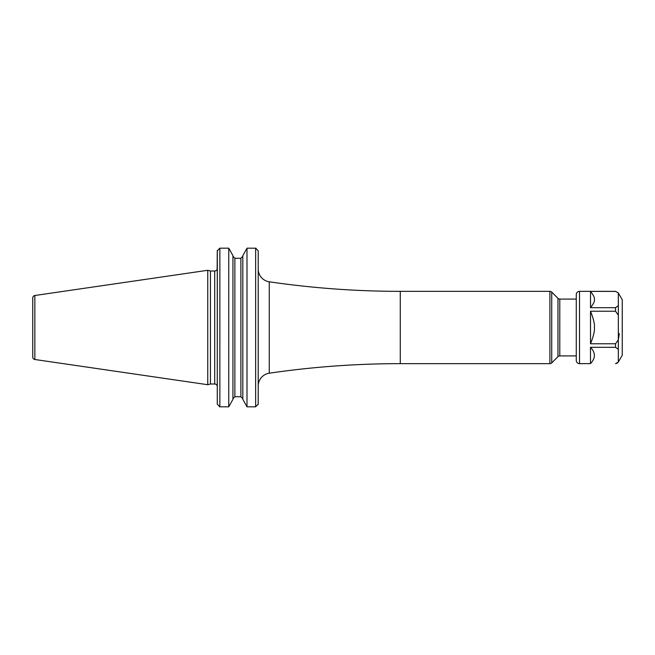 <?xml version="1.0" encoding="UTF-8"?>
<svg xmlns="http://www.w3.org/2000/svg" width="655" height="655" viewBox="0 0 655 655"><rect width="100%" height="100%" fill="white"/><g stroke="black" fill="none" stroke-linecap="round" stroke-linejoin="round"><path stroke-width="0.98" d="M32.75 297.927L32.75 357.073A2.456 2.456 0 0 0 34.846 359.497L207.758 384.714L207.758 270.286L34.846 295.503A2.456 2.456 0 0 0 32.75 297.927M219.834 248.179L217.28 250.857L217.141 269.262A2.579 2.579 0 0 1 214.701 271.006L210.443 271.006L210.443 383.994L207.758 384.714M210.443 271.006L207.758 270.286M217.28 386.581L217.28 269.262L217.28 386.581A2.579 2.579 0 0 0 214.701 383.994L210.443 383.994M258.217 250.816L258.217 269.262A12.912 12.912 180 0 0 269.262 281.797L269.262 373.203A12.912 12.912 0 0 0 258.217 385.975M258.217 391.264L258.185 404.569M255.638 406.82L255.638 248.179L258.217 250.857L258.217 404.143L255.638 406.82L246.992 406.82L242.817 399.313L246.992 406.82L246.992 248.179L256.048 248.212M549.897 363.656L549.897 291.344A2.579 2.579 0 0 1 551.723 292.097L557.962 298.336L557.962 356.664L551.723 362.903A2.579 2.579 0 0 1 549.897 363.656L400.27 363.656A903.941 903.941 0 0 0 269.262 373.203M549.897 291.344L400.27 291.344A903.941 903.941 0 0 1 269.262 281.797M557.962 356.664A2.579 2.579 0 0 1 559.788 355.911L576.277 355.911M557.962 298.336A2.579 2.579 0 0 0 559.788 299.089L559.788 355.911M576.277 299.089L559.788 299.089M234.875 258.275L232.943 256.252L234.875 258.275L240.884 258.275L242.817 256.252L240.884 258.275L240.884 396.725L242.817 398.748L240.884 396.725L234.875 396.725L232.943 398.748L234.875 396.725L234.875 258.275L240.884 258.275M242.817 255.687L246.992 248.179L242.817 255.687L242.817 399.313M217.28 404.184L217.313 250.431M232.943 255.687L228.767 248.179L232.943 255.687L232.943 399.313L228.767 406.82L232.943 399.313M217.28 391.264L217.28 404.143L219.867 406.82L219.867 248.179L228.767 248.179L228.767 406.82L219.45 406.788M618.336 292.957L615.536 291.344L590.507 291.401L615.536 291.401L618.336 292.957L622.25 299.736L622.25 355.264L618.336 362.043L616.224 363.517M615.536 291.344L579.503 291.344A3.226 3.226 0 0 0 576.277 294.57L576.277 360.43A3.226 3.226 0 0 0 579.503 363.656L590.483 363.599C595.673 358.179 595.673 352.75 590.483 347.314L615.536 347.314L618.336 349.311L618.336 339.789L615.536 343.785L590.507 343.785L590.507 311.215L615.536 311.215L618.336 315.211L618.336 339.789L619.311 333.624M616.83 363.296L617.575 362.764M618.336 293.399L618.336 305.688L615.536 307.686L590.507 307.686L590.507 291.401C593.594 295.339 594.879 298.05 594.355 299.531C594.871 301.046 593.586 303.764 590.507 307.686M618.336 349.311L618.336 361.601M590.483 363.599L590.483 347.314M590.507 343.785C593.586 335.941 594.871 330.513 594.355 327.5C594.879 324.52 593.594 319.091 590.507 311.215M34.846 295.503L34.846 359.497M214.701 271.006L214.701 383.994M400.27 291.344L400.27 363.656M551.723 362.903L551.723 292.097M615.536 347.314L615.536 343.785M618.336 315.211L618.336 305.688M615.536 311.215L615.536 307.686M579.503 363.656L579.503 291.344M615.536 363.656L618.336 362.043"/></g></svg>
